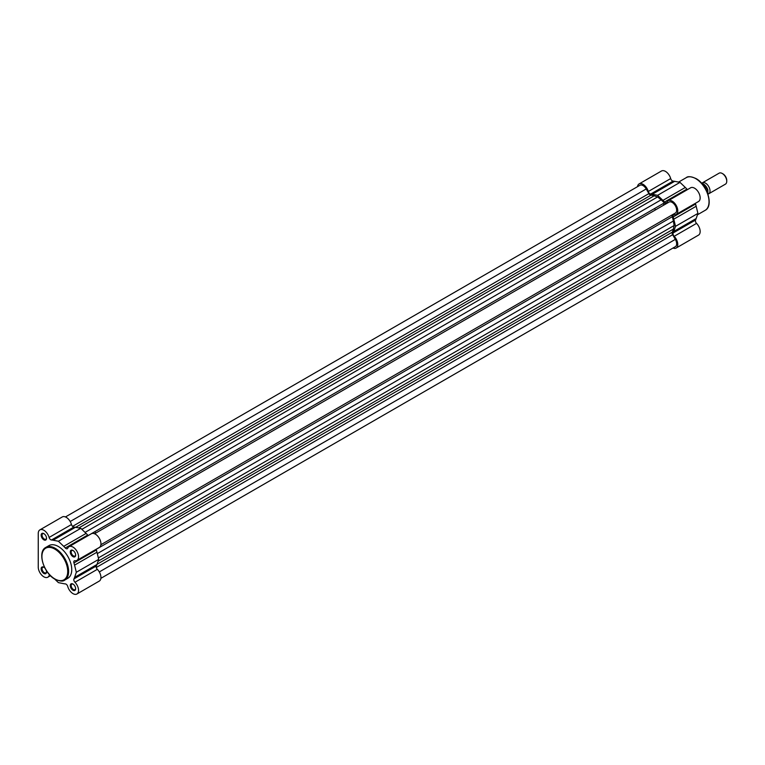 <?xml version="1.0" encoding="UTF-8"?>
<svg xmlns="http://www.w3.org/2000/svg" width="765" height="765" viewBox="0 0 765 765"><rect width="100%" height="100%" fill="white"/><g stroke="black" fill="none" stroke-linecap="round" stroke-linejoin="round"><path stroke-width="1.15" d="M666.305 203.653A2.534 1.463 60 0 1 665.043 203.528A2.534 1.463 60 0 1 664.307 202.916L88.224 535.51M664.307 202.916A22.797 13.168 60 0 0 661.103 199.828L657.613 196.921L654.123 195.802A22.797 13.168 60 0 0 650.929 195.19A2.534 1.463 60 0 1 650.183 194.941A2.534 1.463 60 0 1 648.911 193.612L72.56 526.368M100.894 578.33L675.332 246.684A6.33 3.653 -120 0 0 675.332 239.369L672.645 234.712A2.534 1.463 60 0 1 672.282 232.178A22.797 13.168 60 0 0 673.353 229.108L674.128 225.522L98.36 557.934M648.911 193.612L646.224 188.945A6.33 3.653 -120 0 0 639.894 185.293L65.446 516.949M657.613 196.921L81.845 529.332M94.554 533.75L669.002 202.103A6.33 3.653 60 0 1 675.332 205.756A6.33 3.653 60 0 1 675.332 213.072L100.894 544.718M674.128 225.522L673.353 221.047A22.797 13.168 60 0 0 672.282 216.734A2.534 1.463 60 0 1 672.645 214.621M663.571 204.379A20.263 11.705 60 0 1 664.077 204.944A20.263 11.705 60 0 0 663.571 204.379M43.844 539.832A3.796 2.19 60 0 1 41.157 535.175A3.796 2.19 60 0 1 43.844 533.626L43.844 533.626A3.796 2.19 60 0 1 46.531 538.283A3.796 2.19 60 0 1 43.844 539.832M44.083 533.779A3.165 1.826 -120 0 0 42.716 533.731A3.165 1.826 -120 0 0 42.228 536.265A3.165 1.826 -120 0 0 44.294 539.057A3.165 1.826 -120 0 0 45.881 539.21A3.165 1.826 -120 0 0 46.522 538.005M72.962 556.643A3.796 2.19 60 0 1 70.275 551.986A3.796 2.19 60 0 1 72.962 550.437L72.962 550.437A3.796 2.19 60 0 1 75.649 555.084A3.796 2.19 60 0 1 72.962 556.643M73.191 550.58A3.165 1.826 -120 0 0 71.824 550.532A3.165 1.826 -120 0 0 71.336 553.076A3.165 1.826 -120 0 0 73.402 555.868A3.165 1.826 -120 0 0 74.989 556.021A3.165 1.826 -120 0 0 75.63 554.807M72.962 590.255A3.796 2.19 60 0 1 70.275 585.598A3.796 2.19 60 0 1 72.962 584.049L72.962 584.049A3.796 2.19 60 0 1 75.649 588.696A3.796 2.19 60 0 1 72.962 590.255M73.191 584.192A3.165 1.826 -120 0 0 71.824 584.144A3.165 1.826 -120 0 0 71.336 586.688A3.165 1.826 -120 0 0 73.402 589.48A3.165 1.826 -120 0 0 74.989 589.633A3.165 1.826 -120 0 0 75.63 588.428M46.302 570.489A3.796 2.19 60 0 1 46.531 571.895A3.796 2.19 60 0 1 43.844 573.444A3.796 2.19 60 0 1 41.157 568.787A3.796 2.19 60 0 1 43.844 567.238L43.844 567.238A3.796 2.19 60 0 1 44.944 568.146M44.083 567.391A3.165 1.826 -120 0 0 42.716 567.343A3.165 1.826 -120 0 0 42.228 569.877A3.165 1.826 -120 0 0 44.294 572.669A3.165 1.826 -120 0 0 45.881 572.822A3.165 1.826 -120 0 0 46.522 571.618M54.592 578.981L58.398 582.624L63.715 583.676A24.069 13.894 -120 0 0 65.321 583.886A2.534 1.463 60 0 1 67.722 586.43A7.918 4.571 -120 0 0 72.962 593.611A7.918 4.571 -120 0 0 76.921 594.003A7.918 4.571 -120 0 0 74.951 582.261A2.534 1.463 60 0 1 73.947 578.904A24.069 13.894 -120 0 0 74.568 577.412L76.318 572.277L74.568 565.134A24.069 13.894 -120 0 0 73.947 562.925A2.534 1.463 60 0 1 74.32 560.831A2.534 1.463 60 0 1 74.951 560.726A7.918 4.571 -120 0 0 76.921 560.391A7.918 4.571 -120 0 0 76.921 551.249A7.918 4.571 -120 0 0 69.003 546.679A7.918 4.571 -120 0 0 67.722 548.218A2.534 1.463 60 0 1 67.32 548.706A2.534 1.463 60 0 1 66.048 548.582A2.534 1.463 60 0 1 65.321 547.979A24.069 13.894 -120 0 0 63.715 546.344L58.398 541.257L53.091 540.205A24.069 13.894 -120 0 0 51.485 539.994A2.534 1.463 60 0 1 50.758 539.746A2.534 1.463 60 0 1 49.084 537.451A7.918 4.571 -120 0 0 39.885 529.877A7.918 4.571 -120 0 0 38.25 533.501L38.25 567.114A7.918 4.571 -120 0 0 43.844 576.81A7.918 4.571 -120 0 0 47.803 577.202A7.918 4.571 -120 0 0 49.084 575.663A2.534 1.463 60 0 1 49.486 575.175A2.534 1.463 60 0 1 49.84 575.06M88.281 535.548A2.534 1.463 60 0 1 87.717 535.051A24.069 13.894 -120 0 0 86.11 533.415L80.794 528.328L75.477 527.276A24.069 13.894 -120 0 0 73.87 527.066A2.534 1.463 60 0 1 73.144 526.817A2.534 1.463 60 0 1 71.47 524.522A7.918 4.571 -120 0 0 62.281 516.949L39.885 529.877M45.833 547.405L48.97 545.598A18.876 10.901 60 0 1 58.398 546.526A18.876 10.901 60 0 1 70.734 563.164A18.876 10.901 60 0 1 67.836 578.283L64.709 580.09C63.122 581.649 59.871 581.343 54.956 579.191C43.605 573.272 37.026 551.67 45.833 547.405A18.876 10.901 60 0 1 55.271 548.342A18.876 10.901 60 0 1 67.597 564.972A18.876 10.901 60 0 1 64.709 580.09M95.262 532.488A20.263 11.705 60 0 1 95.759 533.052M76.921 560.391L99.307 547.463A7.918 4.571 -120 0 0 99.307 538.321A7.918 4.571 -120 0 0 91.389 533.75L69.003 546.679M76.921 594.003L99.307 581.075A7.918 4.571 -120 0 0 97.337 569.332A2.534 1.463 60 0 1 96.342 565.976A24.069 13.894 -120 0 0 96.964 564.484L98.704 559.358L96.964 552.206A24.069 13.894 -120 0 0 96.342 549.997A2.534 1.463 60 0 1 96.199 549.26M98.704 559.358L76.318 572.277M80.794 528.328L58.398 541.257M672.961 248.051A7.918 4.571 -120 0 0 676.126 248.051A7.918 4.571 -120 0 0 674.156 236.309A2.534 1.463 60 0 1 673.162 232.952A24.069 13.894 -120 0 0 673.783 231.46L675.524 226.335L673.783 219.182A24.069 13.894 -120 0 0 673.162 216.973A2.534 1.463 60 0 1 673.535 214.879A2.534 1.463 60 0 1 674.156 214.774A7.918 4.571 -120 0 0 676.126 214.439A7.918 4.571 -120 0 0 677.341 208.099A7.918 4.571 -120 0 0 672.167 201.119A7.918 4.571 -120 0 0 668.208 200.726A7.918 4.571 -120 0 0 666.937 202.266A2.534 1.463 60 0 1 666.525 202.754A2.534 1.463 60 0 1 664.536 202.027A24.069 13.894 -120 0 0 662.93 200.392L657.613 195.305L652.296 194.253A24.069 13.894 -120 0 0 650.69 194.042A2.534 1.463 60 0 1 648.29 191.499A7.918 4.571 -120 0 0 643.059 184.317A7.918 4.571 -120 0 0 639.1 183.925A7.918 4.571 -120 0 0 637.513 186.67M639.1 183.925L661.495 170.997A7.918 4.571 60 0 1 665.454 171.389A7.918 4.571 60 0 1 670.685 178.57A2.534 1.463 -120 0 0 673.085 181.114A24.069 13.894 60 0 1 674.692 181.324L680.009 182.376L685.316 187.463A24.069 13.894 60 0 1 686.922 189.108A2.534 1.463 -120 0 0 687.486 189.596M668.208 200.726L690.604 187.798A7.918 4.571 60 0 1 694.563 188.19A7.918 4.571 60 0 1 699.736 195.171A7.918 4.571 60 0 1 698.522 201.511L676.126 214.439M655.06 209.294A20.263 11.705 60 0 1 655.567 209.859M695.404 203.308A2.534 1.463 -120 0 0 695.557 204.045A24.069 13.894 60 0 1 696.169 206.254L697.919 213.406L696.169 218.532A24.069 13.894 60 0 1 695.557 220.024A2.534 1.463 -120 0 0 696.552 223.38A7.918 4.571 60 0 1 698.522 235.123L676.126 248.051M657.613 195.305L680.009 182.376M675.524 226.335L697.919 213.406M701.907 183.189A6.33 3.653 60 0 1 702.366 182.835A6.33 3.653 60 0 1 707.243 184.537A6.33 3.653 60 0 1 710.016 190.906A6.33 3.653 60 0 1 708.696 193.803A6.33 3.653 60 0 1 707.912 194.081M708.696 193.803L725.44 184.145A6.33 3.653 -120 0 0 726.75 181.248A6.33 3.653 -120 0 0 722.275 173.483A6.33 3.653 -120 0 0 719.11 173.177L702.366 182.835M722.275 173.483L723.002 173.904A5.307 3.06 60 0 1 726.75 180.406L726.75 181.248M707.864 189.988L707.864 193.937M701.515 183.141A7.287 4.208 -120 0 1 707.682 189.605L706.382 190.361M650.929 195.19L75.668 527.315M673.353 229.108L98.063 561.242M672.282 232.178L97.021 564.302M672.645 234.712L96.285 567.467M675.332 239.369L99.307 571.933M646.224 188.945L70.198 521.52M654.123 195.802L78.833 527.936M661.103 199.828L85.058 532.402M672.282 216.734L96.199 549.327M673.353 221.047L97.308 553.621M54.822 578.904A18.236 10.528 -120 0 0 67.722 571.455A18.236 10.528 -120 0 0 54.822 549.117A18.236 10.528 -120 0 0 41.922 556.566A18.236 10.528 -120 0 0 54.822 578.904M73.87 527.066L51.485 539.994M97.337 569.332L74.951 582.261M71.47 524.522L49.084 537.451M49.945 575.165L49.084 575.663M96.342 565.976L73.947 578.904M96.964 564.484L74.568 577.412M96.964 552.206L74.568 565.134M96.342 549.997L73.947 562.925M75.477 527.276L53.091 540.205M86.11 533.415L63.715 546.344M87.717 535.051L65.321 547.979M705.12 210.356A18.876 10.901 -120 0 0 708.008 195.228A18.876 10.901 -120 0 0 695.681 178.599A18.876 10.901 -120 0 0 686.243 177.662C687.821 176.113 691.072 176.419 695.997 178.57C707.338 184.489 713.917 206.091 705.12 210.356L697.451 214.783M696.131 178.857A18.236 10.528 60 0 1 709.021 201.453M674.156 236.309L696.552 223.38M648.29 191.499L670.685 178.57M650.69 194.042L673.085 181.114M652.296 194.253L674.692 181.324M662.93 200.392L685.316 187.463M664.536 202.027L686.922 189.108M673.162 216.973L695.557 204.045M673.783 219.182L696.169 206.254M673.783 231.46L696.169 218.532M673.162 232.952L695.557 220.024M703.207 183.83A7.028 4.054 60 0 1 707.73 189.596M50.442 575.682L47.803 577.202M678.574 182.089L686.243 177.662M701.476 183.093L707.826 189.71"/></g></svg>
